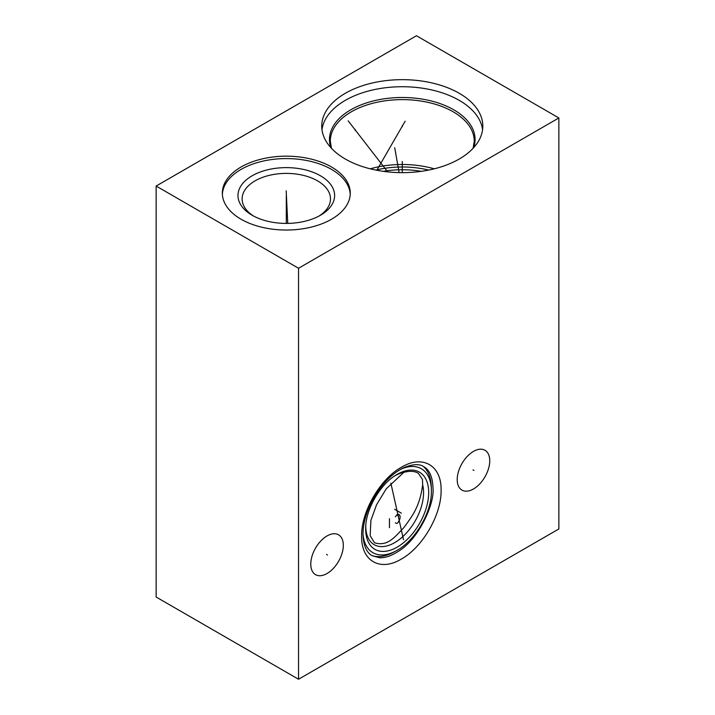 <?xml version="1.0" encoding="UTF-8"?>
<svg xmlns="http://www.w3.org/2000/svg" width="715" height="715" viewBox="0 0 715 715"><rect width="100%" height="100%" fill="white"/><g stroke="black" fill="none" stroke-linecap="round" stroke-linejoin="round"><path stroke-width="1.07" d="M156.138 186.043L156.138 597.034L298.539 679.25L558.862 528.957L558.862 117.966L416.461 35.75L156.138 186.043L298.539 268.259L558.862 117.966M298.539 679.25L298.539 268.259M489.748 460.791A23.005 13.281 -60 0 1 479.702 483.948A23.005 13.281 -60 0 1 461.97 490.115A23.005 13.281 -60 0 1 457.207 479.577A23.005 13.281 -60 0 1 467.244 456.42A23.005 13.281 -60 0 1 484.976 450.262A23.005 13.281 -60 0 1 489.748 460.791M343.316 545.331A23.005 13.281 -60 0 1 333.27 568.488A23.005 13.281 -60 0 1 315.538 574.654A23.005 13.281 -60 0 1 310.775 564.117A23.005 13.281 -60 0 1 320.812 540.969A23.005 13.281 -60 0 1 338.544 534.802A23.005 13.281 -60 0 1 343.316 545.331M459.218 93.272A80.536 46.493 180 0 1 482.813 126.153A80.536 46.493 180 0 1 433.093 169.106A80.536 46.493 180 0 1 345.327 159.034A80.536 46.493 180 0 1 321.741 126.153A80.536 46.493 180 0 1 371.46 83.199A80.536 46.493 180 0 1 459.218 93.272M331.537 166.997A63.966 36.93 180 0 1 350.27 193.113A63.966 36.93 180 0 1 310.784 227.227A63.966 36.93 180 0 1 241.071 219.228A63.966 36.93 180 0 1 222.338 193.113A63.966 36.93 180 0 1 261.824 158.989A63.966 36.93 180 0 1 331.537 166.997M321.973 129.683A80.536 46.493 0 0 1 374.311 89.616A80.536 46.493 0 0 1 459.218 100.341A80.536 46.493 180 0 1 482.58 129.683M434.282 168.82A71.974 41.55 0 0 0 370.263 168.82M428.678 170.081A67.648 39.057 0 0 0 375.876 170.081M421.278 171.341A66.272 38.261 0 0 0 383.276 171.341M374.463 542.712L370.164 535.651L370.915 520.323L376.591 504.683L386.279 488.774L403.805 472.365C410.088 470.756 414.95 471.078 418.391 473.339L422.485 479.452L422.654 484.833C419.687 507.695 411.474 516.874 403.877 527.634C395.413 536.161 387.879 547.091 374.463 542.712M403.805 472.365A40.871 23.595 120 0 0 394.698 475.913M365.758 526.025A40.871 23.595 -60 0 0 394.68 542.658A40.871 23.595 -60 0 0 423.566 492.617A40.871 23.595 120 0 0 422.654 484.833M431.395 490.937A48.468 27.983 120 0 0 431.368 489.489L431.279 486.602A51.82 29.914 120 0 0 423.477 466.538M363.023 534.373A48.468 27.983 -60 0 0 395.86 550.997L393.313 552.364A51.82 29.914 -60 0 1 372.032 555.644M318.944 216.091A44.178 25.508 180 0 0 330.482 198.895A44.178 25.508 180 0 0 317.54 180.859A44.178 25.508 0 0 0 269.394 175.336A44.178 25.508 0 0 0 242.126 198.895A44.178 25.508 0 0 0 253.664 216.091M320.472 175.792A48.316 27.894 180 0 1 320.472 215.242A48.316 27.894 180 0 1 252.136 215.242L252.136 215.242A48.316 27.894 0 0 1 252.136 175.792A48.316 27.894 0 0 1 320.472 175.792M350.234 194.31A63.966 36.93 180 0 0 331.537 169.401A63.966 36.93 0 0 0 262.789 161.17A63.966 36.93 0 0 0 222.365 194.31M402.277 126.689L402.277 125.617L402.277 126.689M402.277 161.474L402.277 172.646M405.155 121.175L376.805 170.259M395.699 153.85L395.699 152.787M394.716 147.71L399.113 172.61M355.221 130.488L355.221 129.415M348.169 120.844L387.7 171.877M286.304 193.649L286.304 192.576L286.304 193.649M286.304 195.517L286.304 223.411M286.188 190.789L287.752 223.402M399.73 512.226L400.659 512.762M397.71 515.569L398.639 516.105M403.528 539.762L390.873 483.188M472.999 469.916L473.947 470.461M326.567 554.456L327.515 555.001M395.315 522.826L396.78 523.487L397.755 522.924L399.703 519.537L400.194 517.008L399.703 515.032L397.755 513.906L395.315 516.82M389.452 527.715L389.452 518.697M401.419 513.2L394.608 509.268M394.662 509.303L401.365 513.173M473.732 147.603A72.814 42.033 180 0 0 453.757 109.797A72.814 42.033 0 0 0 368.046 102.424A72.814 42.033 0 0 0 330.822 147.603M331.456 148.291L330.303 141.168A71.974 41.55 0 0 1 374.731 102.781A71.974 41.55 0 0 1 453.167 111.79A71.974 41.55 180 0 1 474.251 141.168L473.098 148.291M428.687 492.555A44.562 25.731 120 0 0 395.922 475.118C380.157 484.448 365.883 509.16 365.687 527.482A44.562 25.731 120 0 0 365.66 528.948A44.562 25.731 -60 0 0 397.174 547.136A44.562 25.731 -60 0 0 428.687 492.555M395.86 550.997C414.816 541.362 431.833 512.592 431.395 490.964L431.368 489.489A48.468 27.983 120 0 0 400.552 469.362M441.092 490.231C441.647 465.402 422.592 454.4 401.365 467.288C380.13 478.916 361.084 511.913 361.629 536.107C361.084 560.944 380.13 571.937 401.365 559.05C422.592 547.422 441.647 514.434 441.092 490.231M433.004 488.291C434.702 504.281 418.32 539.718 398.13 551.48C391.328 555.823 385.233 557.923 379.844 557.789L372.238 555.761C368.717 553.902 363.39 548.628 363.023 534.177C362.898 525.811 365.383 512.95 373.668 498.006C382.48 483.063 392.732 472.865 404.404 467.396C413.145 463.999 419.616 463.776 423.816 466.725C427.463 468.665 432.664 474.099 433.004 488.291"/></g></svg>
